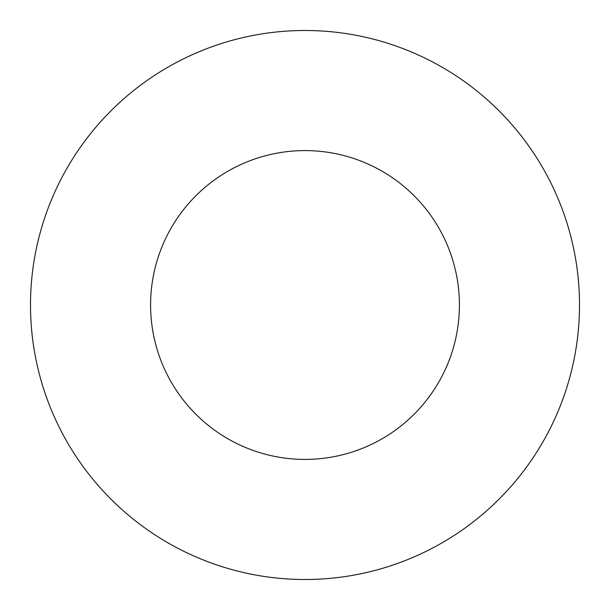 <?xml version="1.0" encoding="UTF-8"?>
<svg xmlns="http://www.w3.org/2000/svg" width="610" height="610" viewBox="0 0 610 610"><rect width="100%" height="100%" fill="white"/><g stroke="black" fill="none" stroke-linecap="round" stroke-linejoin="round"><path stroke-width="0.91" d="M459.406 305A154.406 154.406 0 0 0 305 150.594A154.406 154.406 0 0 0 150.594 305A154.406 154.406 0 0 0 305 459.406A154.406 154.406 0 0 0 459.406 305M579.5 305A274.5 274.5 0 0 0 305 30.5A274.5 274.5 0 0 0 30.5 305A274.5 274.5 0 0 0 305 579.5A274.5 274.5 0 0 0 579.5 305"/></g></svg>
